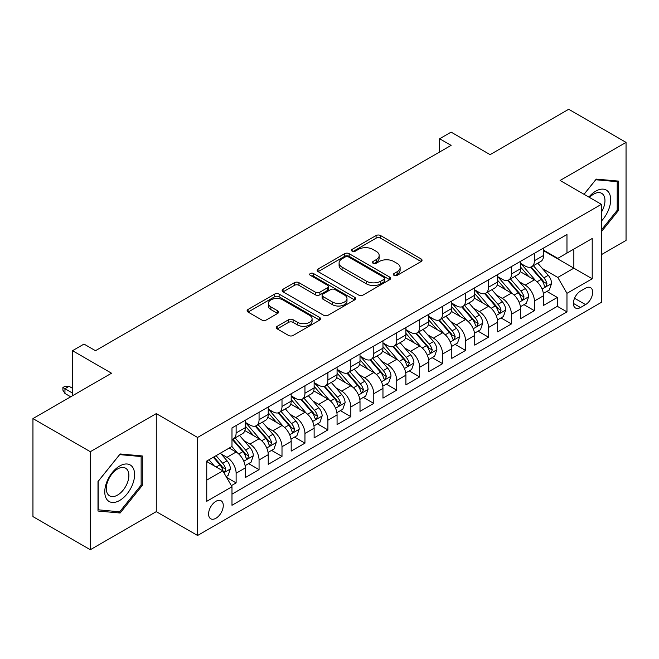<?xml version="1.0" encoding="UTF-8"?>
<svg xmlns="http://www.w3.org/2000/svg" width="659" height="659" viewBox="0 0 659 659"><rect width="100%" height="100%" fill="white"/><g stroke="black" fill="none" stroke-linecap="round" stroke-linejoin="round"><path stroke-width="0.99" d="M394.041 275.363A2.232 1.285 0 0 0 397.188 275.363L421.117 261.541A3.188 1.837 0 0 0 422.048 260.247A3.188 1.837 0 0 0 421.117 258.946L380.581 235.543A3.188 1.837 0 0 0 376.075 235.543L352.145 249.357A2.232 1.285 0 0 0 351.494 250.263A2.232 1.285 0 0 0 352.145 251.178A2.232 1.285 0 0 0 355.3 251.178L358.397 249.39A10.19 5.882 0 0 1 372.813 249.39L376.19 251.334A10.19 5.882 0 0 1 379.172 255.494A10.19 5.882 0 0 1 376.19 259.662L373.093 261.45A2.232 1.285 0 0 0 372.442 262.356A2.232 1.285 0 0 0 373.093 263.271A2.232 1.285 0 0 0 376.248 263.271L379.345 261.483A10.19 5.882 0 0 1 393.752 261.483L397.13 263.427A10.19 5.882 0 0 1 400.12 267.587A10.19 5.882 0 0 1 397.13 271.755L394.041 273.543A2.232 1.285 0 0 0 393.382 274.449A2.232 1.285 0 0 0 394.041 275.363L394.041 273.543M215.93 518.262A10.379 5.997 120 0 0 222.709 509.11A10.379 5.997 120 0 0 221.119 500.791A10.379 5.997 120 0 0 215.93 501.31A10.379 5.997 120 0 0 209.142 510.461A10.379 5.997 120 0 0 210.74 518.781A10.379 5.997 120 0 0 215.93 518.262M277.208 326.296A3.188 1.837 0 0 0 276.278 327.597A3.188 1.837 0 0 0 277.208 328.899L288.584 335.464A3.188 1.837 0 0 0 293.09 335.464L319.664 320.117A3.188 1.837 0 0 0 320.595 318.816A3.188 1.837 0 0 0 319.664 317.523L279.128 294.112A3.188 1.837 0 0 0 274.622 294.112L248.048 309.458A3.188 1.837 0 0 0 247.109 310.76A3.188 1.837 0 0 0 248.048 312.061L261.78 319.994A3.188 1.837 0 0 0 266.285 319.994L277.661 313.42A3.188 1.837 0 0 0 278.592 312.127A3.188 1.837 0 0 0 277.661 310.826L270.849 306.888A8.518 4.918 0 0 1 268.353 303.412A8.518 4.918 0 0 1 273.609 298.865A8.518 4.918 0 0 1 282.892 299.936L309.582 315.34A8.518 4.918 0 0 1 312.078 318.816A8.518 4.918 0 0 1 306.822 323.363A8.518 4.918 0 0 1 297.538 322.3L293.09 319.73A3.188 1.837 0 0 0 288.584 319.73L277.208 326.296L277.208 328.899M601.387 254.654L626.05 240.42L626.05 142.393L568.692 109.279L490.107 154.643L451.102 132.13L439.627 138.752L451.102 145.375L95.473 350.695L83.998 344.072L72.531 350.695L72.531 395.729M90.308 451.695L90.308 549.721L156.274 511.639L156.274 413.613L90.308 451.695L32.95 418.58L111.536 373.216L72.531 350.695M156.274 413.613L197.576 437.461L601.387 204.323L601.387 302.349L197.576 535.487L197.576 437.461M626.05 142.393L560.084 180.475L601.387 204.323M358.62 295.026A3.188 1.837 0 0 0 363.125 295.026L389.7 279.68A3.188 1.837 0 0 0 390.63 278.386A3.188 1.837 0 0 0 389.7 277.085L349.163 253.682A3.188 1.837 0 0 0 344.657 253.682L318.083 269.02A3.188 1.837 0 0 0 317.152 270.322A3.188 1.837 0 0 0 318.083 271.623L358.62 295.026M311.205 275.841A2.232 1.285 0 0 1 313.47 276.154L313.47 273.51L354.682 297.3A3.188 1.837 0 0 1 355.613 298.601A3.188 1.837 0 0 1 354.682 299.903L328.108 315.241A3.188 1.837 0 0 1 323.602 315.241L283.065 291.838L283.065 289.243A3.188 1.837 0 0 0 282.134 290.537A3.188 1.837 0 0 0 283.065 291.838M283.065 289.243L294.441 282.67A3.188 1.837 0 0 1 298.939 282.67L315.381 292.168A3.188 1.837 0 0 0 319.887 292.168L327.432 287.81A3.188 1.837 0 0 0 328.363 286.508A3.188 1.837 0 0 0 327.432 285.207L310.315 275.33A2.232 1.285 0 0 1 309.664 274.416A2.232 1.285 0 0 1 311.04 273.23A2.232 1.285 0 0 1 313.47 273.51M90.308 549.721L32.95 516.607L32.95 418.58M231.358 485.642L236.12 482.899L226.597 477.396M221.177 454.002L226.943 457.33A12.982 7.496 60 0 1 236.12 473.228L245.296 467.923L245.296 477.594L259.061 469.653L248.624 463.623M244.127 440.756L249.885 444.084A12.982 7.496 60 0 1 259.061 459.982L268.238 454.677L268.238 464.348L282.003 456.399L271.566 450.377M267.068 427.51L272.826 430.838A12.982 7.496 60 0 1 282.003 446.736L291.187 441.431L291.187 451.102L304.952 443.153L294.507 437.131M290.009 414.264L295.776 417.592A12.982 7.496 60 0 1 304.952 433.482L314.129 428.185L314.129 437.856L327.894 429.907L317.457 423.885M312.959 401.018L318.717 404.346A12.982 7.496 60 0 1 327.894 420.236L337.07 414.939L337.07 424.61L350.835 416.661L340.398 410.639M335.901 387.772L341.659 391.1A12.982 7.496 60 0 1 350.835 406.99L360.012 401.693L360.012 411.364L373.785 403.415L363.34 397.385M358.842 374.526L364.608 377.854A12.982 7.496 60 0 1 373.785 393.744L382.961 388.448L382.961 398.118L396.726 390.169L386.289 384.139M381.783 361.28L387.55 364.6A12.982 7.496 60 0 1 396.726 380.498L405.903 375.202L405.903 384.872L419.668 376.923L409.231 370.893M404.733 348.034L410.491 351.354A12.982 7.496 60 0 1 419.668 367.252L428.844 361.956L428.844 371.627L442.617 363.677L432.172 357.648M427.675 334.788L433.433 338.108A12.982 7.496 60 0 1 442.617 354.007L451.794 348.71L451.794 358.381L465.559 350.431L455.122 344.402M450.616 321.534L456.382 324.862A12.982 7.496 60 0 1 465.559 340.761L474.735 335.464L474.735 345.135L488.5 337.186L478.063 331.156M473.566 308.288L479.324 311.616A12.982 7.496 60 0 1 488.5 327.515L497.677 322.218L497.677 331.889L511.442 323.94L501.005 317.91M496.507 295.043L502.265 298.37A12.982 7.496 60 0 1 511.442 314.269L520.626 308.972L520.626 318.635L534.391 310.694L534.391 301.023A12.982 7.496 -120 0 0 525.215 285.125L519.449 281.797M523.946 304.664L534.391 310.694M245.296 467.923A12.982 7.496 -120 0 0 236.12 452.033L229.233 448.054M268.238 454.677A12.982 7.496 -120 0 0 259.061 438.787L244.876 430.591M291.187 441.431A12.982 7.496 -120 0 0 282.003 425.541L267.818 417.345M314.129 428.185A12.982 7.496 -120 0 0 304.952 412.295L290.759 404.099M337.07 414.939A12.982 7.496 -120 0 0 327.894 399.041L313.709 390.853M360.012 401.693A12.982 7.496 -120 0 0 350.835 385.795L336.65 377.607M382.961 388.448A12.982 7.496 -120 0 0 373.785 372.549L359.592 364.361M405.903 375.202A12.982 7.496 -120 0 0 396.726 359.303L382.533 351.115M428.844 361.956A12.982 7.496 -120 0 0 419.668 346.057L405.483 337.869M451.794 348.71A12.982 7.496 -120 0 0 442.617 332.811L428.424 324.623M474.735 335.464A12.982 7.496 -120 0 0 465.559 319.566L451.366 311.369M497.677 322.218A12.982 7.496 -120 0 0 488.5 306.32L474.315 298.123M520.626 308.972A12.982 7.496 -120 0 0 511.442 293.074L497.257 284.877M585.554 288.172L580.505 291.089A10.058 5.807 120 0 0 573.931 299.952A10.058 5.807 120 0 0 575.48 308.008A10.058 5.807 120 0 0 580.505 307.514L585.554 304.598A10.058 5.807 120 0 0 592.128 295.734A10.058 5.807 120 0 0 590.579 287.67A10.058 5.807 120 0 0 585.554 288.172M206.753 480.114L222.808 470.839L231.984 486.737L231.984 505.28L566.971 311.88L566.971 293.337L557.794 277.439L542.398 268.551M231.984 486.737L206.753 501.31L206.753 461.036L231.984 446.464L231.984 427.922L566.971 234.522L566.971 253.064L592.21 238.492L592.21 278.765L566.971 293.337M245.296 422.361L249.885 425.006A12.982 7.496 60 0 0 256.376 425.648L265.552 420.351A12.982 7.496 -120 0 0 268.238 414.412L268.238 406.99M268.238 409.115L272.826 411.76A12.982 7.496 60 0 0 279.317 412.402L288.494 407.105A12.982 7.496 -120 0 0 291.187 401.166L291.187 393.744M291.187 395.861L295.776 398.514A12.982 7.496 60 0 0 302.259 399.156L311.443 393.86A12.982 7.496 -120 0 0 314.129 387.92L314.129 380.498M314.129 382.615L318.717 385.268A12.982 7.496 60 0 0 325.208 385.91L334.385 380.614A12.982 7.496 -120 0 0 337.07 374.674L337.07 367.252M337.07 369.369L341.659 372.022A12.982 7.496 60 0 0 348.15 372.664L357.326 367.368A12.982 7.496 -120 0 0 360.012 361.42L360.012 354.007M360.012 356.124L364.608 358.776A12.982 7.496 60 0 0 371.091 359.419L380.268 354.122A12.982 7.496 -120 0 0 382.961 348.174L382.961 340.761M382.961 342.878L387.55 345.53A12.982 7.496 60 0 0 394.041 346.173L403.217 340.876A12.982 7.496 -120 0 0 405.903 334.929L405.903 327.515M405.903 329.632L410.491 332.284A12.982 7.496 60 0 0 416.982 332.927L426.159 327.622A12.982 7.496 -120 0 0 428.844 321.683L428.844 314.269M428.844 316.386L433.433 319.038A12.982 7.496 60 0 0 439.924 319.681L449.1 314.376A12.982 7.496 -120 0 0 451.794 308.437L451.794 301.023M451.794 303.14L456.382 305.792A12.982 7.496 60 0 0 462.873 306.435L472.05 301.13A12.982 7.496 -120 0 0 474.735 295.191L474.735 287.769M474.735 289.894L479.324 292.538A12.982 7.496 60 0 0 485.815 293.181L494.991 287.884A12.982 7.496 -120 0 0 497.677 281.945L497.677 274.523M497.677 276.648L502.265 279.292A12.982 7.496 60 0 0 508.756 279.935L517.933 274.638A12.982 7.496 -120 0 0 520.626 268.699L520.626 261.277M231.984 494.151L557.333 306.32L557.333 297.448L543.568 305.389L543.568 295.718A12.982 7.496 -120 0 0 534.391 279.828L520.198 271.632M520.626 263.402L525.215 266.047A12.982 7.496 -120 0 0 531.698 266.689A12.982 7.496 -120 0 0 534.391 260.75L534.391 253.328M531.698 266.689L540.882 261.392A12.982 7.496 -120 0 0 543.568 255.453L543.568 248.031M236.12 425.533L236.12 432.955A12.982 7.496 60 0 1 233.434 438.894A12.982 7.496 60 0 1 231.984 439.421M233.434 438.894L242.611 433.597A12.982 7.496 -120 0 0 245.296 427.658L245.296 420.236M259.061 412.287L259.061 419.709A12.982 7.496 60 0 1 256.376 425.648M282.003 399.041L282.003 406.463A12.982 7.496 60 0 1 279.317 412.402M304.952 385.795L304.952 393.217A12.982 7.496 60 0 1 302.259 399.156M327.894 372.549L327.894 379.971A12.982 7.496 60 0 1 325.208 385.91M350.835 359.303L350.835 366.725A12.982 7.496 60 0 1 348.15 372.664M373.785 346.057L373.785 353.479A12.982 7.496 60 0 1 371.091 359.419M396.726 332.811L396.726 340.233A12.982 7.496 60 0 1 394.041 346.173M419.668 319.566L419.668 326.979A12.982 7.496 60 0 1 416.982 332.927M442.617 306.32L442.617 313.733A12.982 7.496 60 0 1 439.924 319.681M465.559 293.074L465.559 300.488A12.982 7.496 60 0 1 462.873 306.435M488.5 279.828L488.5 287.242A12.982 7.496 60 0 1 485.815 293.181M511.442 266.582L511.442 273.996A12.982 7.496 60 0 1 508.756 279.935M511.442 314.269L511.442 323.94M488.5 327.515L488.5 337.186M465.559 340.761L465.559 350.431M442.617 354.007L442.617 363.677M419.668 367.252L419.668 376.923M396.726 380.498L396.726 390.169M373.785 393.744L373.785 403.415M350.835 406.99L350.835 416.661M327.894 420.236L327.894 429.907M304.952 433.482L304.952 443.153M282.003 446.736L282.003 456.399M259.061 459.982L259.061 469.653M236.12 473.228L236.12 482.899M222.808 470.839L206.753 461.572M557.794 277.439L573.849 268.172L573.849 249.094L592.21 238.492M543.568 250.684L592.21 278.765M543.568 250.156L557.794 258.369L566.971 253.064M156.274 511.639L197.576 535.487M439.627 138.752L439.627 151.998M546.896 291.418L557.333 297.448M557.333 306.32L566.971 311.88M601.387 231.721L618.364 210.6L618.364 181.085L596.222 179.108L584.014 194.29M97.993 511.038L120.136 513.015L142.278 485.469L142.278 455.946L120.136 453.969L97.993 481.515L97.993 511.038M617.219 209.941L618.364 210.6M141.133 484.81L142.278 485.469M117.796 511.664L120.136 513.015M394.93 275.676L397.13 274.399A10.19 5.882 0 0 0 400.12 270.239L400.12 267.587M379.172 255.494L379.172 258.147A10.19 5.882 0 0 1 376.19 262.307L373.983 263.584M421.076 261.565L380.581 238.187A3.188 1.837 0 0 0 376.075 238.187L353.043 251.491M389.658 279.704L349.163 256.326A3.188 1.837 0 0 0 344.657 256.326L318.124 271.648M384.073 279.292A2.232 1.285 0 0 0 384.724 278.386A2.232 1.285 0 0 0 384.073 277.472L348.487 256.928A2.232 1.285 0 0 0 345.332 256.928L342.07 258.814A10.19 5.882 0 0 0 339.088 262.974A10.19 5.882 0 0 0 342.07 267.134L366.396 281.179A10.19 5.882 0 0 0 380.803 281.179L384.073 279.292L384.073 281.945A2.232 1.285 0 0 0 384.724 281.031L384.724 278.386M339.088 262.974L339.088 265.626A10.19 5.882 0 0 0 342.07 269.786L342.07 267.134M384.073 281.945L380.803 283.831A10.19 5.882 0 0 1 366.396 283.831L342.07 269.786M283.106 291.863L294.441 285.322L294.441 282.67M328.363 286.508L328.363 289.161A3.188 1.837 0 0 1 327.432 290.462L319.887 294.812A3.188 1.837 0 0 1 315.381 294.812L298.939 285.322A3.188 1.837 0 0 0 294.441 285.322M313.47 276.154L354.641 299.927M332.441 302.011A8.518 4.918 0 0 0 341.724 303.082A8.518 4.918 0 0 0 346.988 298.535A8.518 4.918 0 0 0 344.492 295.059L335.085 289.631A3.188 1.837 0 0 0 330.587 289.631L323.042 293.988A3.188 1.837 0 0 0 322.103 295.281A3.188 1.837 0 0 0 323.042 296.583L332.441 302.011L332.441 304.664A8.518 4.918 0 0 0 341.724 305.727A8.518 4.918 0 0 0 346.988 301.188L346.988 298.535M322.103 295.281L322.103 297.934A3.188 1.837 0 0 0 323.042 299.235L323.042 296.583M332.441 304.664L323.042 299.235M312.078 318.816L312.078 321.468A8.518 4.918 0 0 1 306.822 326.016A8.518 4.918 0 0 1 297.538 324.945L293.09 322.383A3.188 1.837 0 0 0 288.584 322.383L277.25 328.923M268.353 303.412L268.353 306.064A8.518 4.918 0 0 0 270.849 309.541L270.849 306.888M277.62 313.445L270.849 309.541M319.615 320.142L279.128 296.764A3.188 1.837 0 0 0 274.622 296.764L248.089 312.086M543.37 293.453L549.301 290.026L551.599 283.403A8.6 4.967 -120 0 0 548.247 275.33L537.76 263.188M535.668 280.668L523.23 266.269A24.82 14.333 -120 0 0 520.626 263.542M528.847 276.623L521.895 268.575A20.602 11.895 -120 0 0 520.626 267.192M530.528 267.159L541.138 279.432A8.6 4.967 60 0 1 544.202 285.355L544.828 286.377L545.99 286.212L546.954 283.765A8.6 4.967 -120 0 0 543.889 277.843L533.403 265.709M531.154 266.961L542.546 280.149A4.382 2.529 60 0 1 543.65 281.863L546.954 283.765M601.387 221.062A21.088 12.175 120 0 0 610.399 196.604A21.088 12.175 120 0 0 595.761 191.143A21.088 12.175 120 0 0 588.858 197.082M601.387 212.223A15.964 9.218 120 0 0 601.659 193.326A15.964 9.218 120 0 0 593.677 194.117A15.964 9.218 120 0 0 589.492 197.453M584.063 194.314L595.761 179.759L617.219 181.67L617.219 210.279L601.387 229.975M615.794 180.854L617.219 181.67M132.591 484.381A21.088 12.175 120 0 0 127.138 464.01A21.088 12.175 120 0 0 106.766 482.075A21.088 12.175 120 0 0 112.219 502.446A21.088 12.175 120 0 0 132.591 484.381M127.368 482.89A15.964 9.218 120 0 0 125.572 468.187A15.964 9.218 120 0 0 107.804 481.144A15.964 9.218 120 0 0 109.6 495.848A15.964 9.218 120 0 0 127.368 482.89M98.224 509.909L98.224 481.309L119.674 454.619L141.133 456.539L141.133 485.139L119.674 511.829L97.993 509.778M139.708 455.715L141.133 456.539M520.429 306.699L526.36 303.272L528.65 296.649A8.6 4.967 -120 0 0 525.305 288.576L514.819 276.434M512.718 293.914L500.288 279.515A24.82 14.333 -120 0 0 497.677 276.788M505.906 289.869L498.945 281.821A20.602 11.895 -120 0 0 497.677 280.437M507.587 280.404L518.188 292.678A8.6 4.967 60 0 1 521.261 298.601L521.879 299.623L523.04 299.458L524.012 297.011A8.6 4.967 -120 0 0 520.948 291.089L510.461 278.955M508.213 280.207L519.605 293.395A4.382 2.529 60 0 1 520.709 295.108L524.012 297.011M497.487 319.944L503.418 316.518L505.708 309.895A8.6 4.967 -120 0 0 502.364 301.822L491.878 289.688M489.777 307.16L477.347 292.761A24.82 14.333 -120 0 0 474.735 290.034M482.956 303.115L476.004 295.067A20.602 11.895 -120 0 0 474.735 293.683M484.645 293.65L495.247 305.924A8.6 4.967 60 0 1 498.311 311.847L498.937 312.868L500.099 312.704L501.062 310.265A8.6 4.967 -120 0 0 497.998 304.334L487.52 292.201M485.271 293.453L496.664 306.641A4.382 2.529 60 0 1 497.767 308.354L501.062 310.265M474.546 333.19L480.469 329.764L482.767 323.141A8.6 4.967 -120 0 0 479.414 315.068L468.936 302.934M466.836 320.406L454.397 306.007A24.82 14.333 -120 0 0 451.794 303.28M460.015 316.361L453.062 308.313A20.602 11.895 -120 0 0 451.794 306.929M461.704 306.896L472.305 319.17A8.6 4.967 60 0 1 475.37 325.101L475.996 326.114L477.157 325.95L478.121 323.511A8.6 4.967 -120 0 0 475.057 317.589L464.57 305.447M462.321 306.699L473.714 319.887A4.382 2.529 60 0 1 474.818 321.6L478.121 323.511M451.596 346.436L457.527 343.009L459.817 336.387A8.6 4.967 -120 0 0 456.473 328.314L445.986 316.18M443.886 333.652L431.456 319.253A24.82 14.333 -120 0 0 428.844 316.526M437.074 329.615L430.113 321.559A20.602 11.895 -120 0 0 428.844 320.175M438.754 320.142L449.356 332.424A8.6 4.967 60 0 1 452.428 338.347L453.054 339.36L454.216 339.204L455.18 336.757A8.6 4.967 -120 0 0 452.115 330.834L441.629 318.692M439.38 319.944L450.772 333.133A4.382 2.529 60 0 1 451.876 334.846L455.18 336.757M428.655 359.682L434.586 356.255L436.876 349.632A8.6 4.967 -120 0 0 433.531 341.56L423.045 329.426M420.944 346.898L408.514 332.507A24.82 14.333 -120 0 0 405.903 329.772M414.124 342.861L407.171 334.805A20.602 11.895 -120 0 0 405.903 333.421M415.813 333.388L426.414 345.67A8.6 4.967 60 0 1 429.479 351.593L430.105 352.606L431.266 352.45L432.238 350.003A8.6 4.967 -120 0 0 429.166 344.08L418.687 331.938M416.439 333.19L427.831 346.379A4.382 2.529 60 0 1 428.935 348.092L432.238 350.003M405.713 372.928L411.636 369.501L413.934 362.878A8.6 4.967 -120 0 0 410.582 354.806L400.104 342.672M398.003 360.143L385.564 345.753A24.82 14.333 -120 0 0 382.961 343.018M391.182 356.107L384.23 348.051A20.602 11.895 -120 0 0 382.961 346.667M392.871 346.634L403.473 358.916A8.6 4.967 60 0 1 406.537 364.839L407.163 365.86L408.325 365.696L409.288 363.249A8.6 4.967 -120 0 0 406.224 357.326L395.738 345.184M393.489 346.436L404.881 359.625A4.382 2.529 60 0 1 405.985 361.338L409.288 363.249M382.764 386.174L388.695 382.755L390.985 376.124A8.6 4.967 -120 0 0 387.64 368.051L377.154 355.918M375.053 373.389L362.623 358.998A24.82 14.333 -120 0 0 360.012 356.264M368.241 369.353L361.289 361.297A20.602 11.895 -120 0 0 360.012 359.913M369.921 359.88L380.531 372.162A8.6 4.967 60 0 1 383.596 378.085L384.222 379.106L385.383 378.941L386.347 376.495A8.6 4.967 -120 0 0 383.283 370.572L372.796 358.43M370.547 359.682L381.94 372.879A4.382 2.529 60 0 1 383.044 374.592L386.347 376.495M359.822 399.42L365.753 396.001L368.043 389.37A8.6 4.967 -120 0 0 364.699 381.297L354.212 369.164M352.112 386.635L339.682 372.244A24.82 14.333 -120 0 0 337.07 369.518M345.291 382.599L338.339 374.543A20.602 11.895 -120 0 0 337.07 373.159M346.98 373.134L357.582 385.408A8.6 4.967 60 0 1 360.646 391.331L361.272 392.352L362.434 392.187L363.406 389.741A8.6 4.967 -120 0 0 360.333 383.818L349.855 371.684M347.606 372.928L358.998 386.125A4.382 2.529 60 0 1 360.102 387.838L363.406 389.741M336.881 412.666L342.804 409.247L345.102 402.624A8.6 4.967 -120 0 0 341.749 394.543L331.271 382.409M329.171 399.881L316.74 385.49A24.82 14.333 -120 0 0 314.129 382.764M322.35 395.845L315.397 387.797A20.602 11.895 -120 0 0 314.129 386.413M324.039 386.38L334.64 398.654A8.6 4.967 60 0 1 337.705 404.577L338.331 405.598L339.492 405.433L340.456 402.987A8.6 4.967 -120 0 0 337.392 397.064L326.913 384.93M324.656 386.174L336.057 399.37A4.382 2.529 60 0 1 337.161 401.084L340.456 402.987M313.931 425.912L319.862 422.493L322.16 415.87A8.6 4.967 -120 0 0 318.808 407.797L308.321 395.655M306.229 413.127L293.79 398.736A24.82 14.333 -120 0 0 291.187 396.01M299.408 409.091L292.456 401.043A20.602 11.895 -120 0 0 291.187 399.659M301.089 399.626L311.699 411.9A8.6 4.967 60 0 1 314.763 417.822L315.389 418.844L316.551 418.679L317.514 416.233A8.6 4.967 -120 0 0 314.45 410.31L303.964 398.176M301.715 399.42L313.107 412.616A4.382 2.529 60 0 1 314.211 414.33L317.514 416.233M290.99 439.158L296.921 435.739L299.211 429.116A8.6 4.967 -120 0 0 295.866 421.043L285.38 408.901M283.279 426.373L270.849 411.982A24.82 14.333 -120 0 0 268.238 409.255M276.467 422.337L269.506 414.289A20.602 11.895 -120 0 0 268.238 412.905M278.147 412.872L288.749 425.146A8.6 4.967 60 0 1 291.822 431.068L292.439 432.09L293.601 431.925L294.573 429.479A8.6 4.967 -120 0 0 291.509 423.556L281.022 411.422M278.773 412.666L290.166 425.862A4.382 2.529 60 0 1 291.27 427.576L294.573 429.479M268.048 452.404L273.979 448.985L276.269 442.362A8.6 4.967 -120 0 0 272.925 434.289L262.439 422.147M260.338 439.627L247.908 425.228A24.82 14.333 -120 0 0 245.296 422.501M253.517 435.583L246.565 427.534A20.602 11.895 -120 0 0 245.296 426.151M255.206 426.118L265.808 438.392A8.6 4.967 60 0 1 268.872 444.314L269.498 445.336L270.66 445.171L271.623 442.724A8.6 4.967 -120 0 0 268.559 436.802L258.081 424.668M255.832 425.92L267.224 439.108A4.382 2.529 60 0 1 268.328 440.822L271.623 442.724M245.107 465.658L251.03 462.231L253.328 455.608A8.6 4.967 -120 0 0 249.975 447.535L239.497 435.393M237.397 452.873L231.902 446.514M230.576 448.828L229.686 447.799M232.265 439.364L242.866 451.637A8.6 4.967 60 0 1 245.931 457.56L246.557 458.582L247.718 458.417L248.682 455.97A8.6 4.967 -120 0 0 245.618 450.048L235.131 437.914M232.882 439.166L244.275 452.354A4.382 2.529 60 0 1 245.379 454.067L248.682 455.97M226.136 476.605L228.088 475.477L230.378 468.854A8.6 4.967 -120 0 0 227.034 460.781L220.436 453.137M214.274 465.913L208.961 459.76M207.634 462.074L206.753 461.053M213.318 457.247L219.917 464.883A8.6 4.967 60 0 1 222.989 470.806L223.615 471.828L224.777 471.663L225.74 469.216A8.6 4.967 -120 0 0 222.676 463.293L216.07 455.657M213.854 456.934L221.333 465.6A4.382 2.529 60 0 1 222.437 467.313L225.74 469.216M64.953 393.481L62.893 390.169L62.893 387.517L65.183 386.199L69.088 386.331L64.953 388.711L64.953 393.481L70.694 396.792M62.893 387.517L72.531 393.085M69.088 386.331L72.531 388.316M226.943 457.33L236.12 452.033M249.885 444.084L259.061 438.787M272.826 430.838L282.003 425.541M295.776 417.592L304.952 412.295M318.717 404.346L327.894 399.041M341.659 391.1L350.835 385.795M364.608 377.854L373.785 372.549M387.55 364.6L396.726 359.303M410.491 351.354L419.668 346.057M433.433 338.108L442.617 332.811M456.382 324.862L465.559 319.566M479.324 311.616L488.5 306.32M502.265 298.37L511.442 293.074M525.215 285.125L534.391 279.828M534.391 260.75L543.568 255.453M236.12 432.955L245.296 427.658M259.061 419.709L268.238 414.412M282.003 406.463L291.187 401.166M304.952 393.217L314.129 387.92M327.894 379.971L337.07 374.674M350.835 366.725L360.012 361.42M373.785 353.479L382.961 348.174M396.726 340.233L405.903 334.929M419.668 326.979L428.844 321.683M442.617 313.733L451.794 308.437M465.559 300.488L474.735 295.191M488.5 287.242L497.677 281.945M511.442 273.996L520.626 268.699M534.391 301.023L543.568 295.718M574.549 298.247L585.554 304.598M573.396 303.404L580.505 307.514M397.13 274.399L397.13 271.755M373.093 263.271L373.093 261.45M376.19 262.307L376.19 259.662M352.145 251.178L352.145 249.357M376.075 238.187L376.075 235.543M380.581 238.187L380.581 235.543M421.117 261.541L421.117 258.946M318.083 271.623L318.083 269.02M344.657 256.326L344.657 253.682M349.163 256.326L349.163 253.682M389.7 279.68L389.7 277.085M366.396 283.831L366.396 281.179M380.803 283.831L380.803 281.179M298.939 285.322L298.939 282.67M315.381 294.812L315.381 292.168M319.887 294.812L319.887 292.168M327.432 290.462L327.432 287.81M354.682 299.903L354.682 297.3M288.584 322.383L288.584 319.73M293.09 322.383L293.09 319.73M297.538 324.945L297.538 322.3M277.661 313.42L277.661 310.826M248.048 312.061L248.048 309.458M274.622 296.764L274.622 294.112M279.128 296.764L279.128 294.112M319.664 320.117L319.664 317.523M542.06 289.037L551.542 283.568M523.23 266.269L524.416 265.585M543.889 277.843L548.247 275.33M537.036 281.805L541.138 279.432M519.119 302.283L528.592 296.814M500.288 279.515L501.466 278.831M520.948 291.089L525.305 288.576M514.094 295.051L518.188 292.678M496.178 315.529L505.651 310.059M477.347 292.761L478.525 292.085M497.998 304.334L502.364 301.822M491.144 308.297L495.247 305.924M473.228 328.775L482.709 323.305M454.397 306.007L455.583 305.331M475.057 317.589L479.414 315.068M468.203 321.543L472.305 319.17M450.286 342.029L459.768 336.551M431.456 319.253L432.642 318.577M452.115 330.834L456.473 328.314M445.262 334.788L449.356 332.424M427.345 355.275L436.818 349.797M408.514 332.507L409.692 331.823M429.166 344.08L433.531 341.56M422.312 348.034L426.414 345.67M404.395 368.521L413.877 363.043M385.564 345.753L386.751 345.069M406.224 357.326L410.582 354.806M399.37 361.28L403.473 358.916M381.454 381.767L390.935 376.297M362.623 358.998L363.809 358.315M383.283 370.572L387.64 368.051M376.429 374.526L380.531 372.162M358.512 395.013L367.986 389.543M339.682 372.244L340.86 371.561M360.333 383.818L364.699 381.297M353.479 387.772L357.582 385.408M335.571 408.259L345.044 402.789M316.74 385.49L317.918 384.807M337.392 397.064L341.749 394.543M330.538 401.018L334.64 398.654M312.621 421.505L322.103 416.035M293.79 398.736L294.977 398.052M314.45 410.31L318.808 407.797M307.596 414.264L311.699 411.9M289.68 434.751L299.153 429.281M270.849 411.982L272.027 411.298M291.509 423.556L295.866 421.043M284.655 427.518L288.749 425.146M266.738 447.996L276.212 442.527M247.908 425.228L249.086 424.544M268.559 436.802L272.925 434.289M261.705 440.764L265.808 438.392M243.789 461.242L253.27 455.773M245.618 450.048L249.975 447.535M238.764 454.01L242.866 451.637M223.903 472.725L230.329 469.019M222.676 463.293L227.034 460.781M216.21 467.025L219.917 464.883"/></g></svg>
